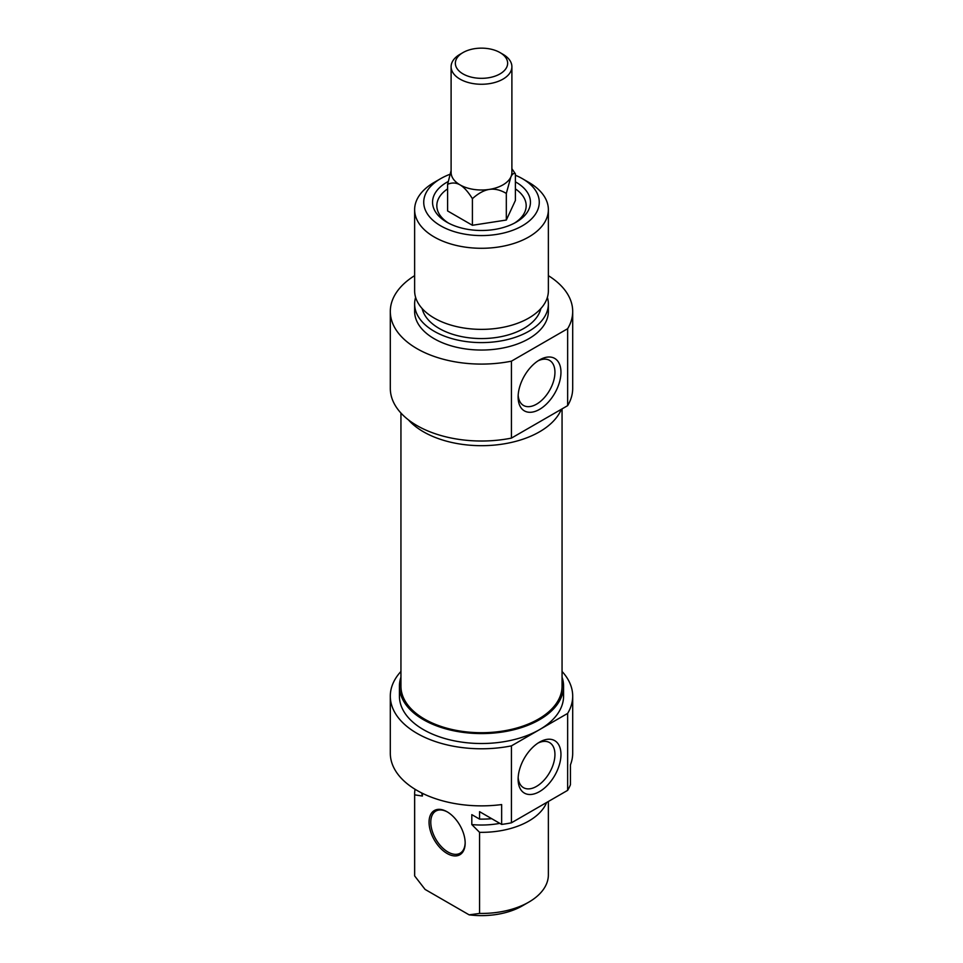 <?xml version="1.0" encoding="UTF-8"?>
<svg xmlns="http://www.w3.org/2000/svg" width="963" height="963" viewBox="0 0 963 963"><rect width="100%" height="100%" fill="white"/><g stroke="black" fill="none" stroke-linecap="round" stroke-linejoin="round"><path stroke-width="1.44" d="M400.945 413.055L400.945 686.21A80.555 46.501 0 0 0 424.539 719.096A80.555 46.501 0 0 0 512.328 729.172A80.555 46.501 0 0 0 562.055 686.21L562.055 408.878M465.165 842.553A24.316 14.036 60 0 1 460.133 853.206A24.316 14.036 60 0 1 447.964 852.002A24.316 14.036 60 0 1 432.086 830.575A24.316 14.036 60 0 1 435.806 811.087A24.316 14.036 60 0 1 447.542 812.05M447.109 853.483A25.532 14.746 -120 0 0 465.165 843.058A25.532 14.746 -120 0 0 447.109 811.797A25.532 14.746 -120 0 0 429.053 822.221A25.532 14.746 -120 0 0 447.109 853.483M501.651 824.424A91.196 52.652 0 0 0 511.425 822.811L511.425 745.868A91.196 52.652 180 0 1 390.304 696.129L390.304 753.222A91.196 52.652 0 0 0 501.651 804.562L501.651 824.424L479.562 811.665L479.562 819.116L471.81 814.638L471.81 824.569L479.562 832.333L479.562 913.43L469.137 914.85L425.08 889.415L414.656 875.945L414.656 794.86L422.408 796.04L422.408 793.319M570.433 784.713L570.433 764.851A91.196 52.652 0 0 0 572.696 753.222L572.696 696.129A91.196 52.652 180 0 1 567.64 713.414L567.64 790.358A91.196 52.652 0 0 0 570.433 784.713M469.137 914.85A57.756 33.344 0 0 0 522.343 905.858L528.783 902.138A66.868 38.604 180 0 1 479.562 913.43M548.368 801.481L548.368 874.837A66.868 38.604 180 0 1 528.783 902.138M479.562 832.333A66.868 38.604 0 0 0 546.635 802.48M471.81 824.569A59.887 34.572 0 0 0 499.821 823.365M479.562 819.116A66.868 38.604 0 0 0 491.708 818.682M390.304 696.129A91.196 52.652 180 0 1 400.945 671.452M562.055 671.452A91.196 52.652 180 0 1 572.696 696.129M511.425 822.811L567.64 790.358M537.968 743.099A26.037 15.035 -60 0 1 549.548 742.581A26.037 15.035 -60 0 1 554.941 754.498A26.037 15.035 -60 0 1 543.565 780.704A26.037 15.035 -60 0 1 523.511 787.686A26.037 15.035 -60 0 1 518.166 777.406M560.96 754.498A30.298 17.49 120 0 0 539.533 742.136A30.298 17.49 120 0 0 518.118 779.236A30.298 17.49 120 0 0 539.533 791.598A30.298 17.49 120 0 0 560.96 754.498M567.64 713.414L511.425 745.868M414.656 875.945A66.868 38.604 180 0 1 414.632 874.837L414.632 793.741A66.868 38.604 0 0 0 414.656 794.86M415.077 789.287A66.868 38.604 0 0 0 414.632 793.741M400.945 677.133A82.072 47.38 0 0 0 399.428 686.21A82.072 47.38 0 0 0 450.094 729.978A82.072 47.38 0 0 0 539.533 719.71A82.072 47.38 0 0 0 563.572 686.21A82.072 47.38 0 0 0 562.055 677.133M563.572 686.21L563.572 696.129A82.072 47.38 180 0 1 539.533 729.641A82.072 47.38 180 0 1 450.094 739.909A82.072 47.38 180 0 1 399.428 696.129L399.428 686.21M421.782 793.006A59.887 34.572 0 0 0 422.408 796.04M511.895 168.718L515.398 173.858C513.821 172.846 512.304 173.894 510.859 176.987L506.321 193.431C500.411 189.928 494.765 188.579 489.373 189.398C483.98 190.253 478.322 193.334 472.412 198.667C468.09 191.757 463.949 187.147 460.001 184.86C456.053 182.597 451.924 182.416 447.602 184.342L451.105 170.511M511.895 66.712L511.895 172.449A30.395 17.551 180 0 1 510.859 176.987A30.395 17.551 180 0 1 489.373 189.398A30.395 17.551 180 0 1 460.001 184.86A30.395 17.551 180 0 1 451.105 172.449L451.105 66.712A30.395 17.551 0 0 0 460.001 79.122A30.395 17.551 0 0 0 493.128 82.926A30.395 17.551 0 0 0 511.895 66.712A30.395 17.551 0 0 0 502.999 54.313L499.99 52.568A26.145 15.095 180 0 1 499.99 73.91A26.145 15.095 180 0 1 463.01 73.91A26.145 15.095 180 0 1 463.01 52.568A26.145 15.095 180 0 1 499.99 52.568M447.602 184.342L447.602 210.945L472.412 225.282L506.321 220.033L515.398 200.46L515.398 173.858M463.01 52.568L460.001 54.313A30.395 17.551 0 0 0 451.105 66.712M472.412 198.667L472.412 225.282M506.321 193.431L506.321 220.033M448.192 181.526A48.944 28.252 0 0 0 446.892 222.212A48.944 28.252 0 0 0 516.108 222.212A48.944 28.252 0 0 0 515.398 181.851M448.469 223.079A44.683 25.796 180 0 1 447.602 188.904M515.398 188.904A44.683 25.796 180 0 1 514.531 223.079M515.398 175.242A57.756 33.344 180 0 1 522.343 178.649A57.756 33.344 180 0 1 522.343 225.811A57.756 33.344 180 0 1 440.657 225.811A57.756 33.344 180 0 1 440.657 178.649A57.756 33.344 180 0 1 449.938 174.303M537.968 360.884A26.037 15.035 -60 0 1 549.548 360.367A26.037 15.035 -60 0 1 549.548 390.436A26.037 15.035 -60 0 1 523.511 405.459A26.037 15.035 -60 0 1 518.166 395.179M518.118 397.021A30.298 17.49 120 0 0 539.533 409.383A30.298 17.49 120 0 0 560.96 372.284A30.298 17.49 120 0 0 539.533 359.921A30.298 17.49 120 0 0 518.118 397.021M548.368 275.647A91.196 52.652 180 0 1 572.696 311.434A91.196 52.652 180 0 1 567.64 328.708L511.425 361.173A91.196 52.652 180 0 1 390.304 311.434A91.196 52.652 180 0 1 414.632 275.647M390.304 311.434L390.304 388.378A91.196 52.652 0 0 0 511.425 438.105L511.425 361.173M511.425 438.105L567.64 405.652A91.196 52.652 0 0 0 572.696 388.378L572.696 311.434M567.64 328.708L567.64 405.652M440.657 178.649L434.217 182.38A66.868 38.604 0 0 0 414.632 209.681A66.868 38.604 0 0 0 455.908 245.348A66.868 38.604 0 0 0 528.783 236.982A66.868 38.604 0 0 0 548.368 209.681A66.868 38.604 0 0 0 528.783 182.38L522.343 178.649M548.368 209.681L548.368 290.766A66.868 38.604 180 0 1 528.783 318.067A66.868 38.604 180 0 1 455.908 326.433A66.868 38.604 180 0 1 414.632 290.766L414.632 209.681M561.333 409.299A82.072 47.38 180 0 1 539.533 431.809A82.072 47.38 180 0 1 408.42 419.868M540.857 308.545A59.887 34.572 180 0 1 523.848 328.431A59.887 34.572 180 0 1 462.288 336.737A59.887 34.572 180 0 1 422.143 308.545M547.381 297.374A66.868 38.604 180 0 1 548.368 303.995A66.868 38.604 180 0 1 528.783 331.296A66.868 38.604 180 0 1 455.908 339.662A66.868 38.604 180 0 1 414.632 303.995A66.868 38.604 180 0 1 415.619 297.374M548.368 303.995L548.368 311.434A66.868 38.604 180 0 1 528.783 338.735A66.868 38.604 180 0 1 455.908 347.101A66.868 38.604 180 0 1 414.632 311.434L414.632 303.995"/></g></svg>
